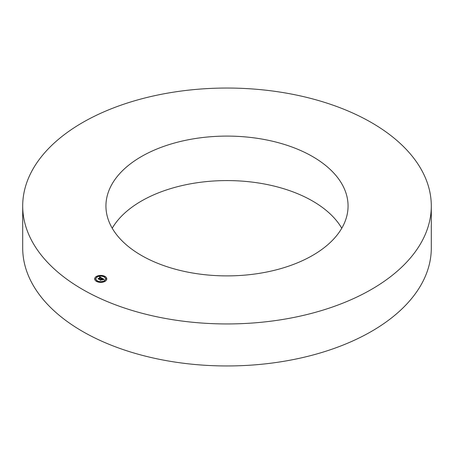<?xml version="1.0" encoding="UTF-8"?>
<svg xmlns="http://www.w3.org/2000/svg" width="454" height="454" viewBox="0 0 454 454"><rect width="100%" height="100%" fill="white"/><g stroke="black" fill="none" stroke-linecap="round" stroke-linejoin="round"><path stroke-width="0.68" d="M431.3 205.997L431.3 248.003A204.3 117.949 180 0 1 284.516 361.185A204.3 117.949 180 0 1 22.7 248.003L22.7 205.997A204.3 117.949 180 0 1 169.484 92.815A204.3 117.949 180 0 1 431.3 205.997A204.3 117.949 180 0 1 284.516 319.173A204.3 117.949 180 0 1 22.7 205.997M112.229 228.237A121.065 69.899 180 0 1 192.916 183.405A121.065 69.899 180 0 1 341.771 228.237M261.084 273.064A121.065 69.899 180 0 1 105.935 205.997A121.065 69.899 180 0 1 192.916 138.924A121.065 69.899 180 0 1 348.065 205.997A121.065 69.899 180 0 1 261.084 273.064M105.01 281.367A6.055 3.496 0 0 0 106.781 278.898A6.055 3.496 0 0 0 103.047 275.669A6.055 3.496 0 0 0 96.447 276.424A6.055 3.496 0 0 0 94.676 278.898A6.055 3.496 0 0 0 98.416 282.127A6.055 3.496 0 0 0 105.01 281.367M106.781 278.972A6.055 3.496 0 0 0 102.984 275.799A6.055 3.496 0 0 0 96.447 276.571A6.055 3.496 0 0 0 94.676 278.972M95.964 278.972A4.767 2.752 0 0 0 95.959 279.045A4.767 2.752 0 0 0 98.904 281.588A4.767 2.752 0 0 0 104.102 280.992A4.767 2.752 0 0 0 105.498 279.045A4.767 2.752 0 0 0 105.498 278.972M104.21 276.758L104.902 276.758M104.21 281.179L104.902 281.179M105.799 278.972L106.486 278.972M96.56 281.179L97.247 281.179M100.385 282.093L101.072 282.093M96.56 276.758L97.247 276.758M100.385 275.845L101.072 275.845M94.977 278.972L95.663 278.972M97.355 276.951A4.767 2.752 0 0 0 95.959 278.898A4.767 2.752 0 0 0 98.904 281.44A4.767 2.752 0 0 0 104.102 280.844A4.767 2.752 0 0 0 105.498 278.898A4.767 2.752 0 0 0 102.553 276.35A4.767 2.752 0 0 0 97.355 276.951M101.968 278.166L99.749 276.872L99.443 277.366L100.51 277.496L99.522 277.434L100.368 277.576L98.03 278.625L98.881 279.119L100.913 277.717L101.174 278.33L101.968 278.166M101.951 278.296L101.163 278.416L101.951 278.296M101.208 278.149L100.884 277.82L98.904 279.25L98.007 278.733L98.955 279.341L100.89 277.882L101.225 278.052M104.125 279.38L102.184 278.257L101.407 279L100.771 278.938L101.248 279.091L100.754 279.04L101.111 279.17L100.306 279.63L99.755 279.596L100.675 280.129L101.622 279.306L102.054 279.914L102.837 279.46L101.94 279.306L102.661 278.892L103.268 279.358L102.666 278.835L101.781 279.216L102.655 278.711L103.257 279.522L104.125 279.38M104.04 279.533L103.228 279.624L104.04 279.488M102.099 280.044L102.888 279.533L102.099 280.044M101.628 279.488L102.008 279.709L101.628 279.431L100.692 280.288L99.664 279.749L100.748 280.373L101.628 279.431M102.195 278.54L101.111 279.261M101.111 279.17L100.045 279.766M102.576 279.613L101.94 279.306M103.904 279.397L102.19 278.41M101.809 278.188L99.562 277.184M100.368 277.576L98.308 278.79M104.295 276.537L104.925 276.685L104.295 276.537M104.295 280.958L104.925 281.105L104.295 280.958M105.884 278.745L106.508 278.898L105.884 278.745M96.645 280.958L97.27 281.105L96.645 280.958M100.47 281.872L101.094 282.019L100.47 281.872M97.162 276.838L96.537 276.685L97.162 276.838M100.987 275.918L100.362 275.771L100.987 275.918M95.578 279.045L94.954 278.898L95.578 279.045"/></g></svg>
